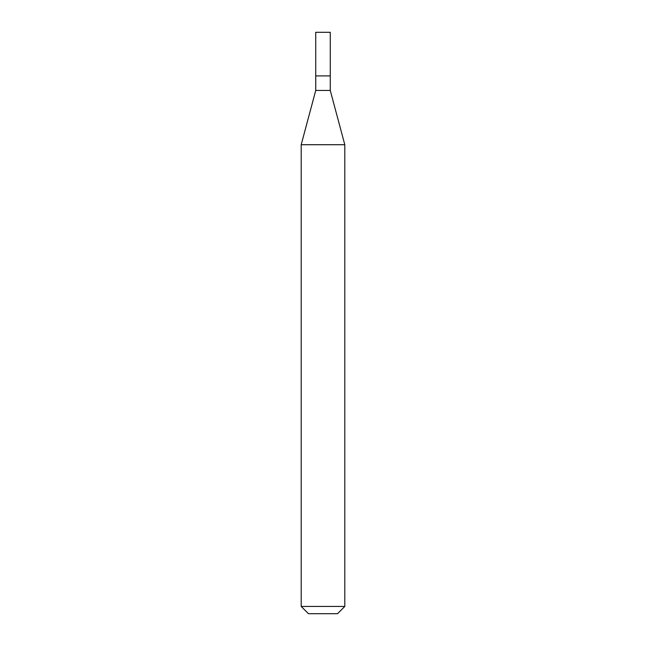 <?xml version="1.0" encoding="UTF-8"?>
<svg xmlns="http://www.w3.org/2000/svg" width="646" height="646" viewBox="0 0 646 646"><rect width="100%" height="100%" fill="white"/><g stroke="black" fill="none" stroke-linecap="round" stroke-linejoin="round"><path stroke-width="0.97" d="M315.733 75.905L330.267 75.905L330.267 32.3L315.733 32.3L315.733 75.905L315.733 32.3L330.267 32.3L330.267 75.905L315.733 75.905L315.741 90.44L301.197 144.712L301.197 606.433L308.465 613.7L337.535 613.7L344.803 606.433L344.803 144.712L330.259 90.44L330.259 75.905L330.259 90.44L315.741 90.44L315.741 75.905M315.741 90.44L330.259 90.44L344.803 144.712L301.197 144.712L315.741 90.44M301.197 144.712L344.803 144.712L344.803 606.433L301.197 606.433L301.197 144.712M301.197 606.433L344.803 606.433L337.535 613.7L308.465 613.7L301.197 606.433"/></g></svg>
